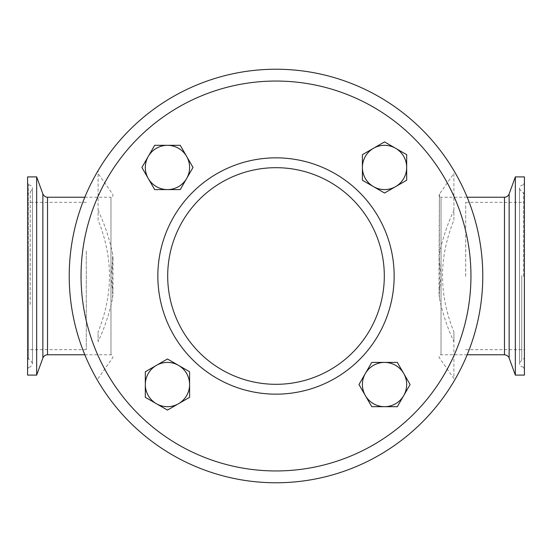 <?xml version="1.0" encoding="UTF-8"?>
<svg xmlns="http://www.w3.org/2000/svg" width="552" height="552" viewBox="0 0 552 552"><rect width="100%" height="100%" fill="white"/><g stroke="black" fill="none" stroke-linecap="round" stroke-linejoin="round"><path stroke-width="0.41" stroke-dasharray="2.76 2.07" d="M465.716 276.352L465.716 202.349L465.716 276.352M524.4 276.352L524.4 202.349L524.4 276.352M524.4 275.607L524.4 357.793L524.4 275.607M524.4 276.448L524.4 183.078L524.4 276.448M86.284 251.063L86.284 349.651L86.284 251.063M27.6 251.063L27.6 349.651L27.6 251.063M27.6 303.697L27.6 194.207L27.6 303.697M28.559 306.829L28.559 184.948L28.559 306.829M27.6 244.536L27.6 368.922L27.6 244.536M28.559 306.974L28.559 184.527L28.559 306.974M467.178 354.77L441.027 354.77A1.966 1.966 0 0 0 439.413 357.868L453.903 378.562L453.903 341.681C447.444 327.929 442.614 313.474 439.413 298.308L439.054 293.726L441.027 276L441.027 354.77L441.027 197.23L467.178 197.23M439.413 298.308L439.413 194.131L439.054 258.274L441.027 276L441.027 197.23A1.966 1.966 0 0 1 439.413 194.131L453.903 173.438L453.903 220.144C438.764 257.356 438.764 294.595 453.903 331.855L453.903 378.562M98.097 210.319C104.556 224.071 109.386 238.526 112.587 253.692L112.946 258.274L110.973 276L112.946 293.726L112.587 298.308C109.386 313.453 104.556 327.909 98.097 341.681L98.097 331.855C113.236 294.595 113.236 257.356 98.097 220.144L98.097 170.616A206.772 206.772 0 0 0 276 482.772A206.772 206.772 0 0 0 453.903 170.616A206.772 206.772 0 0 0 98.097 170.616L98.097 220.144M84.822 197.23L110.973 197.23L110.973 354.77L110.973 197.23A1.966 1.966 0 0 0 112.587 194.131L98.097 173.438M84.822 354.77L110.973 354.77A1.966 1.966 0 0 1 112.587 357.868L98.097 378.562M276 157.844A118.156 118.156 0 0 1 394.156 276A118.156 118.156 0 0 1 276 394.156A118.156 118.156 0 0 1 157.844 276A118.156 118.156 0 0 1 276 157.844M36.66 176.909L36.66 375.091M27.6 176.909L27.6 375.091M515.34 375.091L515.34 176.909M524.4 375.091L524.4 176.909M397.323 406.679L384.544 406.679M365.376 395.611L358.986 384.544M372.276 362.409L384.544 362.409M378.789 189.695L373.476 186.624M406.679 154.677L406.679 180.235L395.611 186.624M384.986 142.154L395.611 148.288M362.85 154.422L373.476 148.288M155.188 145.321L180.235 145.321M148.288 156.388L151.227 151.296M148.288 178.524L141.898 167.456M179.724 189.591L154.677 189.591M145.321 371.765L167.456 358.986M189.591 371.765L189.591 397.323L167.456 410.101M98.097 341.681L98.097 331.855M439.413 253.692C442.614 238.547 447.444 224.091 453.903 210.319L453.903 220.144M453.903 331.855L453.903 341.681M453.903 210.319L453.903 173.438M523.441 276.4L523.441 192.758L523.441 276.4M521.771 275.6L521.771 359.945L521.771 275.6M28.559 247.813L28.559 359.242L28.559 247.813M30.229 304.421L30.229 192.055L30.229 304.421M112.587 298.308L112.587 253.692M47.527 354.77L47.527 197.23M42.87 193.966L42.87 358.034M504.473 197.23L504.473 354.77M509.13 358.034L509.13 193.966M465.716 202.349L524.4 202.349M524.4 194.207L523.441 192.758L521.771 192.055L519.515 188.646L519.515 363.354L521.771 359.945L523.441 359.242L524.4 357.793M523.441 367.052C521.074 366.942 519.77 365.707 519.515 363.354L519.515 188.646C519.77 186.293 521.074 185.058 523.441 184.948M523.441 367.473L524.4 368.922M86.284 349.651L27.6 349.651M27.6 357.793L28.559 359.242L30.229 359.945L32.485 363.354L32.485 188.646L30.229 192.055L28.559 192.758L27.6 194.207M28.559 184.948C30.926 185.058 32.23 186.293 32.485 188.646L32.485 363.354C31.409 366.431 30.098 367.666 28.559 367.052M28.559 184.527L27.6 183.078M439.054 258.274L439.054 293.726M112.946 258.274L112.946 293.726M28.559 367.473L27.6 368.922M86.284 202.349L27.6 202.349M523.441 184.527L524.4 183.078M465.716 349.651L524.4 349.651"/><path stroke-width="0.83" d="M276 69.228A206.772 206.772 0 0 1 482.772 276A206.772 206.772 0 0 1 276 482.772A206.772 206.772 0 0 1 69.228 276A206.772 206.772 0 0 1 276 69.228M276 470.953A194.953 194.953 0 0 0 470.953 276A194.953 194.953 0 0 0 276 81.047A194.953 194.953 0 0 0 81.047 276A194.953 194.953 0 0 0 276 470.953M276 157.844A118.156 118.156 0 0 1 394.156 276A118.156 118.156 0 0 1 276 394.156A118.156 118.156 0 0 1 157.844 276A118.156 118.156 0 0 1 276 157.844M36.66 309.555L36.66 176.909L27.6 176.909L27.6 375.091L36.66 375.091L36.66 309.555M276 167.691A108.309 108.309 0 0 1 384.309 276A108.309 108.309 0 0 1 276 384.309A108.309 108.309 0 0 1 167.691 276A108.309 108.309 0 0 1 276 167.691M515.34 275.524L515.34 375.091L524.4 375.091L524.4 176.909L515.34 176.909L515.34 275.524M410.101 384.544L397.323 362.409L410.101 384.544L397.323 406.679L410.101 384.544M371.765 406.679L384.544 406.679L371.765 406.679L365.376 395.611L371.765 406.679M358.986 384.544L371.765 362.409L358.986 384.544L365.376 395.611A22.135 22.135 0 0 0 384.544 406.679L397.323 406.679M397.323 362.409L384.544 362.409L397.323 362.409M365.376 395.611A22.135 22.135 0 0 1 384.544 362.409L372.276 362.409M384.544 406.679A22.135 22.135 0 0 0 403.712 373.476A22.135 22.135 0 0 0 384.544 362.409M362.409 167.456A22.135 22.135 0 0 1 395.611 148.288L384.544 141.898L362.409 154.677L362.409 180.235L373.476 186.624A22.135 22.135 0 0 1 362.409 167.456M395.611 186.624A22.135 22.135 0 0 1 373.476 186.624L384.544 193.014L395.611 186.624L406.679 180.235L406.679 167.456A22.135 22.135 0 0 1 395.611 186.624L384.544 193.014L378.789 189.695M406.679 154.677L406.679 167.456A22.135 22.135 0 0 0 395.611 148.288L406.679 154.677L395.611 148.288M167.456 189.591A22.135 22.135 0 0 1 148.288 156.388L141.898 167.456L154.677 189.591L180.235 189.591L186.624 178.524A22.135 22.135 0 0 1 167.456 189.591M186.624 156.388A22.135 22.135 0 0 1 186.624 178.524L193.014 167.456L186.624 156.388L180.235 145.321L167.456 145.321A22.135 22.135 0 0 1 186.624 156.388M151.227 151.296L154.677 145.321L167.456 145.321A22.135 22.135 0 0 0 148.288 156.388L154.677 145.321L155.188 145.321M189.591 384.544A22.135 22.135 0 0 1 156.388 403.712L167.456 410.101L189.591 397.323L189.591 371.765L178.524 365.376A22.135 22.135 0 0 1 189.591 384.544M156.388 365.376A22.135 22.135 0 0 1 178.524 365.376L167.456 358.986L145.321 371.765L145.321 384.544A22.135 22.135 0 0 1 156.388 365.376M167.456 410.101L145.321 397.323L145.321 384.544A22.135 22.135 0 0 0 156.388 403.712L145.321 397.323L145.321 371.765M373.476 186.624L362.409 180.235L362.409 154.677L362.85 154.422M373.476 148.288L384.544 141.898L384.986 142.154M180.235 145.321L193.014 167.456L180.235 189.591L179.724 189.591M141.898 167.456L148.288 156.388M154.677 189.591L148.288 178.524M167.456 358.986L189.591 371.765M84.822 197.23L47.527 197.23L47.527 354.77C45.292 354.881 43.739 355.971 42.87 358.034L42.87 193.966L36.66 176.909M467.178 354.77L504.473 354.77L504.473 197.23C506.708 197.119 508.261 196.029 509.13 193.966L509.13 358.034L515.34 375.091M509.13 193.966L515.34 176.909M467.178 197.23L504.473 197.23M504.473 354.77C508.903 355.447 509.31 358.579 509.13 358.034M42.87 358.034L36.66 375.091M47.527 197.23C48.065 197.216 44.995 197.871 42.87 193.966M84.822 354.77L47.527 354.77"/></g></svg>
